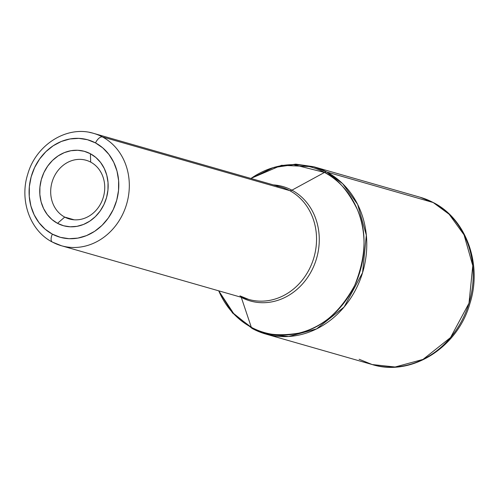 <?xml version="1.0" encoding="UTF-8"?>
<svg xmlns="http://www.w3.org/2000/svg" width="499" height="499" viewBox="0 0 499 499"><rect width="100%" height="100%" fill="white"/><g stroke="black" fill="none" stroke-linecap="round" stroke-linejoin="round"><path stroke-width="0.75" d="M95.502 142.914A50.655 44.349 106 0 1 113.273 209.499A50.655 44.349 106 0 1 52.383 234.143A7.791 3.699 118.1 0 0 52.308 242.04A7.791 3.699 -61.9 0 1 52.383 234.143L45.122 229.178L38.972 222.648L34.163 214.807L30.882 205.956L29.26 196.438L29.354 186.614L31.156 176.864L34.606 167.564L39.571 159.069L45.852 151.702L53.218 145.752L61.377 141.448L70.016 138.953L78.811 138.366L87.419 139.701L95.502 142.914L102.763 147.885L108.913 154.416L113.722 162.25L117.003 171.101L118.625 180.626L118.531 190.45L116.729 200.199L113.273 209.499L108.314 217.994L102.033 225.361L94.667 231.305L86.508 235.609L77.869 238.104L69.074 238.697L60.466 237.356L52.383 234.143A50.655 44.349 106 0 1 34.606 167.564A50.655 44.349 106 0 1 95.502 142.914A7.791 3.699 -61.9 0 1 102.438 136.938A7.791 3.699 118.1 0 0 95.502 142.914M52.308 242.04A7.791 3.699 -61.9 0 0 52.682 242.202A58.445 51.166 -74 0 0 65.525 246.718A58.445 51.166 -74 0 0 125.854 206.549A58.445 51.166 -74 0 0 102.438 136.938A58.445 51.166 106 0 1 125.049 208.8A58.445 51.166 106 0 1 61.458 245.751A58.445 51.166 106 0 1 52.682 242.202A58.445 51.166 106 0 1 52.002 241.828M433.874 202.9A7.791 3.699 118.1 0 0 433.575 202.688A7.791 3.699 118.1 0 0 433.194 202.532L326.764 172.024A87.019 76.185 106 0 1 360.428 279.016A87.019 76.185 106 0 1 265.742 334.037L288.672 336.488L316.572 328.903L344.11 307.041L362.573 272.685L366.341 235.197L357.621 204.341L342.713 183.744L326.764 172.024A7.791 3.699 118.1 0 0 324.506 172.442L291.921 190.188A7.791 3.699 -61.9 0 1 289.669 190.606A58.445 51.166 -74 0 0 276.826 186.09M273.365 184.898A59.493 52.083 106 0 1 291.921 190.188L324.506 172.442C336.6 177.594 347.51 189.876 357.247 209.281C367.096 231.368 366.235 256.754 354.67 285.459C339.906 312.449 321.25 328.348 298.689 333.157C278.224 336.463 262.43 334.505 251.315 327.288A7.791 3.699 118.1 0 0 252.326 328.604A7.791 3.699 -61.9 0 1 251.315 327.288A85.978 75.268 -74 0 0 354.67 285.459A85.978 75.268 -74 0 0 324.506 172.442A85.978 75.268 -74 0 0 250.953 178.467L273.078 167.664L293.655 164.658L324.506 172.442A7.791 3.699 -61.9 0 1 326.764 172.024L433.194 202.532L449.15 214.258L464.051 234.854L472.778 265.705L469.004 303.192L450.541 337.549L423.009 359.417L395.108 367.002L372.173 364.544L359.112 359.255M90.706 162.125A30.52 26.721 -74 0 0 54.011 176.977A30.52 26.721 -74 0 0 64.72 217.096L57.497 223.327A38.641 33.826 106 0 1 43.937 172.535A38.641 33.826 106 0 1 90.388 153.736L90.706 162.125A30.52 26.721 106 0 1 102.513 199.656A30.52 26.721 106 0 1 69.305 218.949A30.52 26.721 106 0 1 64.72 217.096A30.52 26.721 106 0 1 52.913 179.571A30.52 26.721 106 0 1 86.121 160.273A30.52 26.721 106 0 1 90.706 162.125L90.388 153.736L84.219 151.284L77.657 150.261L70.945 150.71L64.359 152.613L58.134 155.9L52.514 160.435L47.723 166.055L43.937 172.535L41.305 179.628L39.926 187.069L39.858 194.56L41.093 201.827L43.594 208.576L47.262 214.558L51.958 219.535L57.497 223.327L63.666 225.779L70.228 226.796L76.933 226.346L83.526 224.444L89.751 221.163L95.371 216.622L100.162 211.008L103.948 204.528L106.58 197.429L107.959 189.994L108.027 182.497L106.786 175.236L104.285 168.487L100.617 162.506L95.927 157.522L90.388 153.736A38.641 33.826 106 0 1 103.948 204.528A38.641 33.826 106 0 1 57.497 223.327L64.72 217.096L74.17 219.803L64.72 217.096A30.52 26.721 -74 0 0 101.416 202.245A30.52 26.721 -74 0 0 90.706 162.125M93.669 133.383C67.084 125.024 35.959 144.741 27.751 174.17C19.293 200.292 30.027 230.725 52.333 242.059L61.458 245.751L248.683 299.419A58.445 51.166 -74 0 0 312.274 262.468A58.445 51.166 -74 0 0 289.669 190.606L102.438 136.938L289.669 190.606A58.445 51.166 -74 0 0 280.893 187.056L93.669 133.383A58.445 51.166 106 0 1 102.438 136.938A58.445 51.166 -74 0 0 89.602 132.422M239.907 295.87A58.445 51.166 -74 0 0 252.75 300.386A58.445 51.166 -74 0 0 313.079 260.222A58.445 51.166 -74 0 0 289.669 190.606A7.791 3.699 118.1 0 0 291.921 190.188A59.493 52.083 106 0 1 312.792 268.381A59.493 52.083 106 0 1 241.273 297.329L251.315 327.288L241.273 297.329A59.493 52.083 106 0 1 241.154 297.261M232.646 312.686L252.681 328.747A7.791 3.699 -61.9 0 1 252.326 328.604L265.742 334.037A87.019 76.185 106 0 1 252.681 328.747A87.019 76.185 106 0 1 252.001 328.379M250.86 178.442L281.523 165.294L313.703 166.735A87.019 76.185 106 0 1 326.764 172.024L313.703 166.735L420.133 197.242L433.544 202.675C466.528 219.404 482.483 264.701 469.865 303.698C457.589 347.616 411.382 376.907 372.173 364.544A87.019 76.185 -74 0 0 466.858 309.523A87.019 76.185 -74 0 0 433.194 202.532A87.019 76.185 -74 0 0 420.133 197.242L433.194 202.532A7.791 3.699 -61.9 0 1 433.575 202.688M218.737 290.836A85.978 75.268 -74 0 0 251.315 327.288L234.193 314.339L218.737 290.836M313.703 166.735L295.801 164.14L274.319 167.302M291.921 190.188A59.493 52.083 106 0 1 312.792 268.381A59.493 52.083 106 0 1 241.273 297.329M265.742 334.037L372.173 364.544M252.332 328.604L232.497 312.929L218.649 290.811M240.256 296.007L248.683 299.419"/></g></svg>
